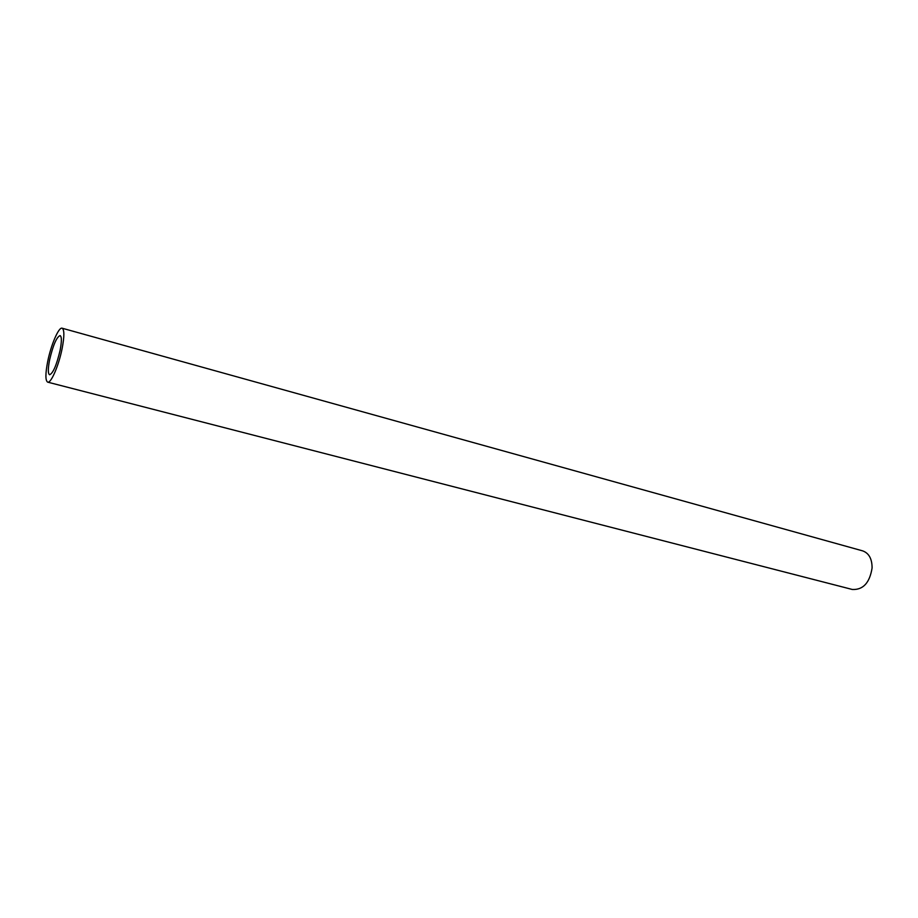 <?xml version="1.0" encoding="UTF-8"?>
<svg xmlns="http://www.w3.org/2000/svg" width="918" height="918" viewBox="0 0 918 918"><rect width="100%" height="100%" fill="white"/><g stroke="black" fill="none" stroke-linecap="round" stroke-linejoin="round"><path stroke-width="1.38" d="M47.667 382.14L852.34 589.482C863.149 589.976 869.736 582.792 872.089 567.944C872.066 558.832 868.933 553.141 862.679 550.88L62.114 328.208C64.421 329.573 64.432 336.332 62.137 348.484C58.821 365.467 50.938 383.655 47.667 382.14C45.326 380.672 45.326 373.821 47.679 361.589C50.983 344.916 58.752 326.774 62.114 328.208M49.606 359.856C47.908 368.726 47.897 373.695 49.595 374.751C53.083 373.305 56.583 365.169 60.106 350.332C61.77 341.496 61.77 336.585 60.095 335.575C56.583 337.067 53.083 345.168 49.606 359.856"/></g></svg>
